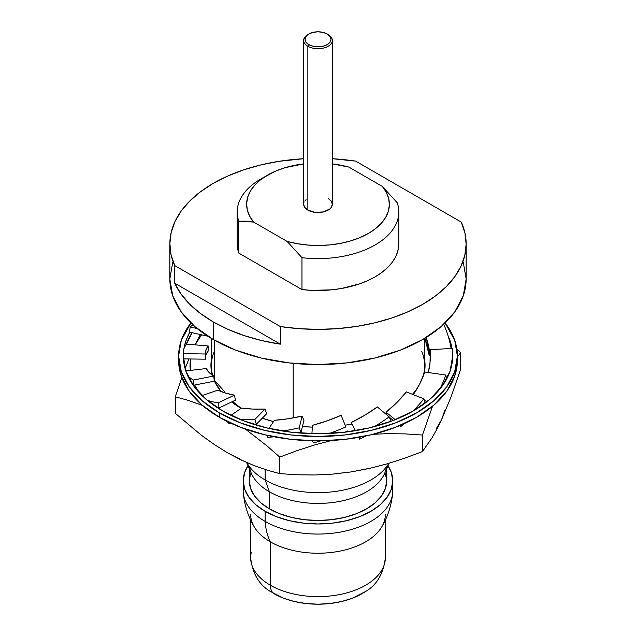 <?xml version="1.0" encoding="UTF-8"?>
<svg xmlns="http://www.w3.org/2000/svg" width="636" height="636" viewBox="0 0 636 636"><rect width="100%" height="100%" fill="white"/><g stroke="black" fill="none" stroke-linecap="round" stroke-linejoin="round"><path stroke-width="0.95" d="M219.436 417.311A139.387 80.478 0 0 0 371.345 434.754A139.387 80.478 0 0 0 457.387 360.405L454.708 376.107L446.782 391.204L433.895 405.116L416.564 417.311L395.441 427.32L371.345 434.754L345.197 439.341L318 440.883L290.803 439.341L264.656 434.754L240.559 427.32L219.436 417.311L202.105 405.116L189.218 391.204L181.292 376.107L178.613 360.405A139.387 80.478 0 0 0 219.436 417.311L219.436 412.915L219.436 417.311M445.105 322.969A139.387 80.478 180 0 1 457.387 356.009A139.387 80.478 180 0 1 371.345 430.357A139.387 80.478 180 0 1 219.436 412.915L240.559 422.924L264.656 430.357L290.803 434.937L318 436.487L345.197 434.937L371.345 430.357L395.441 422.924L416.564 412.915L433.895 400.72L446.782 386.807L454.708 371.71L457.387 356.009L454.708 340.308L445.105 322.969M183.494 352.066L183.327 356.009L185.911 371.178L193.575 385.766L206.024 399.209L222.767 410.991L243.175 420.658L266.46 427.845L291.725 432.273L318 433.76L344.275 432.273L369.54 427.845L392.825 420.658L413.233 410.991L429.976 399.209L442.425 385.766L450.089 371.178L452.673 356.009L452.53 352.328A134.673 77.751 180 0 1 452.673 356.009A134.673 77.751 180 0 1 369.54 427.845A134.673 77.751 180 0 1 222.767 410.991A134.673 77.751 180 0 1 183.327 356.009A134.673 77.751 180 0 1 183.462 352.463M183.844 349.164A134.673 77.751 180 0 1 189.806 332.183L185.911 340.84L183.844 349.172M192.159 332.708A134.673 77.751 0 0 0 186.006 344.958L192.159 332.708M184.861 346.715L184.647 347.113A134.649 35.592 1.8 0 0 183.693 353.68A134.649 35.592 -178.2 0 1 183.494 351.446A134.649 35.592 -178.2 0 1 184.647 347.113L184.861 346.715A134.649 35.592 -178.2 0 1 186.69 344.116A134.649 35.592 1.8 0 0 184.861 346.715M183.399 355.77L183.359 356.176A134.649 35.592 1.8 0 0 183.327 356.804A134.649 35.592 1.8 0 1 183.335 356.645L183.494 351.446M448.126 335.967A134.673 77.751 180 0 1 452.029 348.385L450.089 340.84L448.126 335.959M450.05 343.138L449.755 341.882A134.649 109.376 8.7 0 0 443.705 324.296A134.649 109.376 -171.3 0 1 449.755 341.882L450.05 343.138A134.649 109.376 -171.3 0 1 451.099 348.449A134.649 109.376 8.7 0 0 450.05 343.138M190.895 322.969L181.292 340.308L178.613 356.009L181.292 371.71L189.218 386.807L202.105 400.72L219.436 412.915A139.387 80.478 180 0 1 178.613 356.009A139.387 80.478 180 0 1 190.895 322.969M178.66 358.211A139.387 80.478 0 0 0 178.613 360.405L178.613 356.009M425.15 402.214L423.846 398.836A134.649 99.637 158.9 0 1 412.828 411.222A134.649 99.637 -21.1 0 0 423.846 398.836L406.372 391.895L396.936 402.469L386.028 412.192L395.274 419.688L386.028 412.192L387.189 415.213L386.028 412.192A112.556 83.292 158.9 0 0 406.372 391.895L423.846 398.836L425.15 402.214A134.649 99.637 -21.1 0 1 423.345 404.448A134.649 99.637 -21.1 0 0 425.15 402.214M400.807 426.502A134.649 99.637 -21.1 0 0 404.377 423.568A134.649 99.637 -21.1 0 1 400.807 426.502L400.362 425.333L400.807 426.502L399.71 425.611L400.807 426.502M389.272 417.152L393.35 420.452L389.272 417.152M390.814 420.539L389.137 416.85A134.649 88.945 155.6 0 1 374.421 426.613A134.649 88.945 -24.4 0 0 389.137 416.85L377.331 406.929L364.73 415.26L351.255 422.503L355.476 430.691L351.255 422.503A112.556 74.348 155.6 0 0 377.331 406.929L389.137 416.85L390.814 420.539A134.649 88.945 -24.4 0 1 388.334 422.32A134.649 88.945 -24.4 0 0 390.814 420.539M359.61 439.166A134.649 88.945 -24.4 0 0 365.994 435.962A134.649 88.945 -24.4 0 1 359.61 439.166L358.688 437.377L359.61 439.166M345.857 426.931A134.649 76.328 155.6 0 1 329.21 433.49A134.649 76.328 -24.4 0 0 345.857 426.931L341.135 415.324L326.896 420.921L312.467 425.325L311.91 433.68L312.467 425.325A112.556 63.807 155.6 0 0 341.135 415.324L345.857 426.931M344.823 432.202A134.649 76.328 -24.4 0 0 347.693 430.97A134.649 76.328 -24.4 0 1 344.823 432.202M313.397 442.934A134.649 76.328 -24.4 0 0 320.783 440.867A134.649 76.328 -24.4 0 1 313.397 442.934L312.435 440.82L313.397 442.934M299.206 427.853A134.649 63.322 158 0 1 282.638 431.033A134.649 63.322 -22 0 0 299.206 427.853L302.148 416.063L287.981 418.774L274.355 420.317L268.956 428.425L274.355 420.317A112.556 52.931 158 0 0 302.148 416.063L303.929 420.476L300.987 432.265L299.206 427.853L302.148 416.063L303.929 420.476L300.987 432.265L299.206 427.853M298.077 432.909A134.649 63.322 -22 0 0 300.987 432.265A134.649 63.322 -22 0 1 298.077 432.909M267.74 437.345A134.649 63.322 -22 0 0 274.092 436.789A134.649 63.322 -22 0 1 267.74 437.345L266.905 435.278L267.74 437.345M256.34 424.252L254.829 419.506A134.649 51.484 162.3 0 1 240.329 419.529A134.649 51.484 -17.7 0 0 254.829 419.506L265.069 409.059L252.683 409.067L241.497 408.081L230.971 415.348L241.497 408.081A112.556 43.033 162.3 0 0 265.069 409.059L266.579 413.805L256.34 424.252L266.579 413.805L265.069 409.059L254.829 419.506L256.34 424.252A134.649 51.484 -17.7 0 1 253.724 424.339A134.649 51.484 -17.7 0 0 256.34 424.252M228.141 423.083A134.649 51.484 -17.7 0 0 231.472 423.504A134.649 51.484 -17.7 0 1 228.141 423.083L227.704 421.716L228.141 423.083M219.126 407.907L218.069 402.906A134.649 42.246 168.1 0 1 207.376 400.354A134.649 42.246 -11.9 0 0 218.069 402.906L234.382 395.163L225.271 392.976L217.878 390.106L202.057 395.568L217.878 390.106A112.556 35.314 168.1 0 0 234.382 395.163L235.439 400.163L219.126 407.907L235.439 400.163L234.382 395.163L218.069 402.906L219.126 407.907A134.649 42.246 -11.9 0 1 217.122 407.525A134.649 42.246 -11.9 0 0 219.126 407.907M193.837 385.201L193.36 380.042A134.649 36.729 174.7 0 1 187.763 375.812A134.649 36.729 -5.3 0 0 193.36 380.042L213.775 376.035L209.037 372.45L206.326 368.546L185.823 370.915L206.326 368.546A112.556 30.703 174.7 0 0 213.775 376.035L214.252 381.203L193.837 385.201L214.252 381.203L213.775 376.035L193.36 380.042L193.837 385.201A134.649 36.729 -5.3 0 1 192.676 384.486A134.649 36.729 -5.3 0 0 193.837 385.201M183.526 358.879L183.693 353.68L205.738 353.998L205.953 349.951L208.25 346L186.69 344.116L208.25 346L208.091 351.191A112.556 29.749 1.8 0 0 205.698 355.468L208.091 351.191L208.25 346A112.556 29.749 -178.2 0 0 205.579 352.129A112.556 29.749 -178.2 0 0 205.738 353.998L205.579 359.189L183.526 358.879L205.579 359.189L205.738 353.998L183.693 353.68L183.526 358.879A134.649 35.592 1.8 0 1 183.351 357.551A134.649 35.592 1.8 0 0 183.526 358.879M189.441 332.095L190.212 326.999A134.649 38.971 -171.3 0 1 192.931 324.877A134.649 38.971 8.7 0 0 190.212 326.999L197.232 328.574L190.212 326.999L189.441 332.095L207.821 336.205L189.441 332.095M426.2 337.454L429.674 352.288L430.381 352.265L429.674 352.288L429.197 355.397L430.421 355.349L429.197 355.397A112.556 91.425 8.7 0 0 424.904 338.249L429.197 355.397L429.674 352.288A112.556 91.425 -171.3 0 0 426.2 337.454M452.474 351.446A134.649 110.513 -3 0 1 452.665 356.86A134.649 110.513 -3 0 0 452.546 352.718L452.387 349.649A134.649 110.513 177 0 1 452.053 363.474A134.649 110.513 -3 0 0 452.307 348.369A134.649 110.513 177 0 1 452.387 349.649M452.307 348.369L430.262 349.728L430.047 362.337L428.33 372.545A112.556 92.379 177 0 0 430.326 350.802A112.556 92.379 177 0 0 430.262 349.728L430.373 351.867L430.262 349.728L452.307 348.369M446.496 377.935L447.156 378.038L446.496 377.935M446.559 378.221L445.788 375.049A134.649 107.134 166.2 0 1 439.786 389.208A134.649 107.134 -13.8 0 0 445.788 375.049L424.753 372.028L419.625 384.088L413.289 394.638A112.556 89.549 166.2 0 0 424.753 372.028L445.788 375.049L446.559 378.221A134.649 107.134 -13.8 0 1 445.653 380.789A134.649 107.134 -13.8 0 0 446.559 378.221M424.498 400.521L427.106 401.594L424.498 400.521M424.292 403.288L424.697 403.455L424.292 403.288M303.936 202.646L303.658 204.259L304.747 207.431L307.856 210.111L307.856 46.261L308.81 44.607A12.998 7.505 180 0 1 308.81 33.994A12.998 7.505 180 0 1 327.19 33.994L328.144 34.551L327.19 33.994A12.998 7.505 180 0 1 327.19 44.607A12.998 7.505 180 0 1 308.81 44.607L307.856 46.261A14.342 8.284 0 0 0 328.144 46.261A14.342 8.284 0 0 0 328.144 34.551L328.144 34.551A14.342 8.284 180 0 1 332.342 40.402A14.342 8.284 180 0 1 323.486 48.05A14.342 8.284 180 0 1 307.856 46.261L307.856 210.111A14.342 8.284 0 0 0 323.486 211.907A14.342 8.284 0 0 0 332.342 204.259L331.253 201.087L328.144 198.4M169.852 243.842A148.148 85.534 180 0 1 303.658 158.714L279.315 161.282L261.062 164.883L243.779 169.828L227.744 176.021L213.243 183.367L200.523 191.738L189.79 200.992L181.236 210.977L174.995 221.511L171.179 232.426L169.86 243.54L171.044 254.654L174.725 265.586L280.341 326.562L280.341 344.163L174.725 283.187L174.725 265.586A148.148 85.534 180 0 1 169.852 243.842L169.852 279.037A148.148 85.534 0 0 0 213.243 339.513L213.243 321.919A148.148 85.534 180 0 1 174.725 283.187L180.934 293.888L189.528 304.032L200.364 313.429L213.243 321.919L227.958 329.361L244.232 335.609L261.793 340.578L280.341 344.163L174.725 283.187L174.725 265.586L280.341 326.562L299.278 328.693L318.533 329.376L337.772 328.613L356.685 326.411L374.938 322.81L392.221 317.865L408.256 311.672L422.757 304.326L435.477 295.955L446.21 286.701L454.764 276.716L461.005 266.182L464.821 255.259L466.14 244.152L464.956 233.038L461.275 222.099A148.148 85.534 180 0 1 466.148 243.842A148.148 85.534 180 0 1 280.341 326.562L280.341 344.163A148.148 85.534 180 0 1 213.243 321.919L213.243 339.513A148.148 85.534 0 0 0 374.691 358.052A148.148 85.534 0 0 0 466.148 279.037L463.294 295.724L454.867 311.767L441.177 326.554L422.757 339.513L400.306 350.15L374.691 358.052L346.898 362.918L318 364.563L289.102 362.918L261.309 358.052L235.694 350.15L213.243 339.513L194.823 326.554L181.133 311.767L172.706 295.724L169.852 279.037L172.706 262.35M241.068 408.384A107.071 61.811 180 0 1 231.671 401.952L241.068 408.384M220.915 391.45A107.071 61.811 180 0 1 214.189 380.519L220.915 391.45M212.249 375.073A107.071 61.811 180 0 1 211.335 360.024L210.929 365.39L212.249 375.073M223.697 390.663A100.337 57.924 0 0 0 225.239 392.969A100.337 57.924 180 0 1 223.697 390.663L214.268 380.05L223.697 390.663M232.752 401.435A100.337 57.924 0 0 0 241.29 408.225A100.337 57.924 180 0 1 232.752 401.435M214.268 351.382A106.665 61.581 0 0 0 212.647 375.327A106.665 61.581 0 0 1 211.335 365.716L211.335 338.392M214.109 379.676A106.665 61.581 0 0 0 214.268 380.05L214.268 340.093L214.268 380.05A106.665 61.581 0 0 1 214.109 379.676M249.312 468.7L249.312 480.816A68.688 39.655 0 0 0 269.433 508.856L269.433 491.811L265.148 479.989L265.148 469.519L265.148 479.989A74.746 43.153 0 0 0 388.771 463.366A74.746 43.153 180 0 1 265.148 479.989L269.433 491.811A68.688 39.655 0 0 0 336.261 502.003A68.688 39.655 0 0 0 384.597 473.478A68.688 39.655 0 0 0 386.489 466.76A68.688 39.655 180 0 1 341.874 500.953A68.688 39.655 180 0 1 269.433 491.811L269.433 508.856A68.688 39.655 0 0 0 344.283 517.458A68.688 39.655 0 0 0 386.688 480.816L385.368 488.551L381.457 495.993L375.113 502.845L366.567 508.856L356.16 513.793L344.283 517.458L331.404 519.707L318 520.471L304.596 519.707L291.717 517.458L279.84 513.793L269.433 508.856L260.887 502.845L254.543 495.993L250.632 488.551L249.312 480.816L250.632 473.081M391.506 498.735A74.746 43.153 180 0 1 340.196 532.109A74.746 43.153 180 0 1 265.148 521.417A74.746 43.153 0 0 0 346.604 530.774A74.746 43.153 0 0 0 392.746 490.905L392.746 480.816A74.746 43.153 180 0 1 346.604 520.685A74.746 43.153 180 0 1 265.148 511.328L265.148 521.417A83.499 48.209 120 0 0 270.387 541.848A67.337 38.876 0 0 0 379.422 530.289M388 465.687A74.746 43.153 180 0 1 392.746 480.816L391.307 472.397L388 465.687M385.337 514.357A67.337 38.876 180 0 1 343.766 550.275A67.337 38.876 180 0 1 270.387 541.848L270.387 585.239A67.337 38.876 0 0 0 343.766 593.666A67.337 38.876 0 0 0 385.337 557.748L385.337 520.105M384.724 562.971A67.337 38.876 180 0 1 339.521 594.588A67.337 38.876 180 0 1 270.387 585.239A18.857 10.884 120 0 0 273.957 593.666A62.288 35.958 0 0 0 364.317 592.283M365.485 591.512L352.606 598.142L341.834 601.465L330.156 603.508L318 604.2L305.844 603.508L294.166 601.465L283.394 598.142L270.515 591.512M273.957 593.666A18.857 10.884 -60 0 1 270.387 585.239A67.337 38.876 180 0 1 251.276 552.533M271.087 591.893C259.281 585.207 252.468 573.823 250.664 557.748A67.337 38.876 0 0 0 270.387 585.239L270.387 541.848A67.337 38.876 180 0 1 250.664 514.357M251.943 521.91A67.337 38.876 0 0 0 270.387 541.848A83.499 48.209 -60 0 1 265.148 521.417A74.746 43.153 180 0 1 243.532 487.192M243.254 480.816L243.254 490.905A74.746 43.153 0 0 0 265.148 521.417L265.148 511.328A74.746 43.153 180 0 1 243.254 480.816A74.746 43.153 180 0 1 248 465.687L244.693 472.397L243.254 480.816L244.693 489.235L248.946 497.328L255.855 504.793L265.148 511.328L276.477 516.702L289.396 520.685L303.42 523.142L318 523.969L332.58 523.142L346.604 520.685L359.523 516.702L370.852 511.328L380.145 504.793L387.054 497.328L391.307 489.235L392.746 480.816M385.368 473.081L386.688 480.816L386.688 468.7M246.601 462.491L251.403 473.478A68.688 39.655 0 0 0 269.433 491.811A68.688 39.655 180 0 1 249.511 466.76M265.148 479.989A74.746 43.153 180 0 1 246.776 462.571A74.746 43.153 0 0 0 265.148 479.989M240.114 459.184L227.529 452.808L214.332 444.548L201.215 435.119L175.298 413.32L175.298 396.792L181.832 377.601L175.298 396.792L175.298 413.32L201.215 435.119L214.332 444.548L227.529 452.808L240.821 459.836L254.034 465.576L267.001 470.107L279.76 473.637L279.76 457.109L267.001 445.9L245.409 429.109L267.001 445.9L279.76 457.109L279.76 473.637L297.338 474.782L315.074 474.989L332.986 474.09L351.112 471.928L369.27 468.47L387.205 463.827L404.925 458.135L422.463 451.56L422.463 435.032L404.886 433.879L387.157 433.68L373.34 434.269L387.157 433.68L404.886 433.879L422.463 435.032L422.463 451.56L431.923 437.989L436.725 429.515L441.583 419.696L451.25 396.339L460.703 369.174L460.703 352.646L457.387 356.971L460.703 352.646L460.703 369.174L451.25 396.339L441.583 419.696L436.725 429.515L431.923 437.989L422.463 451.56L404.925 458.135L387.205 463.827L369.27 468.47L351.112 471.928L332.986 474.09L315.074 474.989L297.338 474.782L279.76 473.637L267.001 470.107L254.034 465.576L239.12 459.009M185.116 368.649L188.916 358.95L185.116 368.649M195.085 344.847L200.308 334.528L195.085 344.847A127.939 73.863 180 0 1 201.54 334.806L195.101 344.847M202.447 405.418L188.169 400.354L175.298 396.792L188.169 400.354L202.447 405.418M331.634 440.502L315.027 444.842L297.306 450.534L279.76 457.109L297.306 450.534L315.027 444.842L331.626 440.502M432.504 406.301L422.463 435.032L432.504 406.301M456.894 349.212L460.703 352.646L456.894 349.212M198.726 392.118A127.939 73.863 180 0 1 194.672 385.042L198.726 392.118M190.355 370.39A127.939 73.863 180 0 1 190.538 358.974L190.347 370.39M262.294 418.178L273.488 421.612A107.071 61.811 180 0 1 262.294 418.178M302.41 426.549L312.348 427.122A107.071 61.811 180 0 1 302.41 426.549M345.324 425.158L351.939 424.021A107.071 61.811 180 0 1 345.324 425.158M385.178 413.527L386.33 412.979A107.071 61.811 180 0 1 385.178 413.519M412.581 394.36L416.667 389.391A107.071 61.811 180 0 1 412.581 394.36M423.958 374.27L425.071 365.39L424.665 360.016A107.071 61.811 180 0 1 423.958 374.278M444.85 410.22L441.583 419.696L436.201 428.847M366.964 468.819L351.112 471.928L334.703 473.812M412.47 394.312A106.665 61.581 0 0 0 417.788 387.475A106.665 61.581 0 0 1 412.47 394.312M424.665 338.392L424.665 365.716A106.665 61.581 0 0 1 422.725 377.41A106.665 61.581 0 0 0 421.732 351.382M293.172 363.355L293.172 417.908L293.172 363.355M463.294 262.35L466.148 279.037L466.148 243.842M461.275 222.099L355.659 161.123L332.342 158.714A148.148 85.534 180 0 1 355.659 161.123L461.275 222.099M398.716 246.021L397.643 251.729L395.369 257.31L391.911 262.7L387.348 267.796L381.727 272.534L375.137 276.835L367.688 280.635L359.483 283.879L341.325 288.513L331.65 289.825L311.815 290.366L301.973 289.571L238.802 253.104L237.196 243.763M398.804 211.955L398.804 243.842A80.804 46.651 0 0 1 301.973 289.571L301.973 257.683L301.973 289.571L238.802 253.104L238.802 221.209A80.804 46.651 180 0 1 237.196 211.955L237.196 243.842A80.804 46.651 0 0 0 238.802 253.104L238.802 221.209L246.076 221.169L253.645 222.083L287.122 241.418L301.973 257.683A80.804 46.651 180 0 0 398.804 211.955A80.804 46.651 180 0 0 397.198 202.701L382.355 186.435A71.375 41.213 180 0 1 368.475 233.396A71.375 41.213 180 0 1 287.122 241.418L301.973 257.683A80.804 46.651 0 0 0 397.198 202.701L382.355 186.435L348.878 167.101L332.342 163.889A71.375 41.213 180 0 1 348.878 167.101L382.355 186.435L386.33 192.35L388.691 198.543L389.367 204.871L388.358 211.192L385.686 217.345L381.401 223.188L375.622 228.578L368.475 233.396L360.127 237.522L350.786 240.861L340.665 243.334L330.005 244.884L319.065 245.464L308.102 245.067L297.37 243.707L287.122 241.418L253.645 222.083A71.375 41.213 180 0 1 267.525 175.123A71.375 41.213 180 0 1 303.658 163.889L285.214 167.65L275.873 170.989L260.863 178.97A80.804 46.651 0 0 0 238.802 221.209L253.645 222.083L249.67 216.168L247.309 209.975L246.633 203.639L247.643 197.327L250.314 191.174L254.599 185.33L260.378 179.94L267.525 175.123M306.075 199.656L304.747 201.087M308.81 33.994L313.023 32.372L318 31.8L322.977 32.372L327.19 33.994L330.005 36.435L330.998 39.305L330.005 42.175L327.19 44.607L322.977 46.237L318 46.81L313.023 46.237L308.81 44.607L305.995 42.175L305.002 39.305L305.995 36.435L307.856 34.551A14.342 8.284 0 0 0 307.856 46.261A14.342 8.284 180 0 1 303.658 40.402L303.658 204.259A14.342 8.284 0 0 0 307.856 210.111L315.202 212.384L323.486 211.907L329.925 208.862L331.253 207.431L332.342 204.259L332.342 40.402M237.196 211.955A80.804 46.651 180 0 1 264.401 177.047M303.658 40.402A14.342 8.284 180 0 1 308.357 34.272M457.387 360.405L457.387 356.009M328.144 34.551L327.19 33.994M389.057 463.278L384.597 473.478M392.643 493.162C391.522 505.23 387.873 516.512 381.68 526.998M385.337 557.748C383.413 574.006 376.607 585.382 364.913 591.893M250.664 557.748L250.664 520.105M243.357 493.162C244.478 505.23 248.127 516.512 254.32 526.998"/></g></svg>
